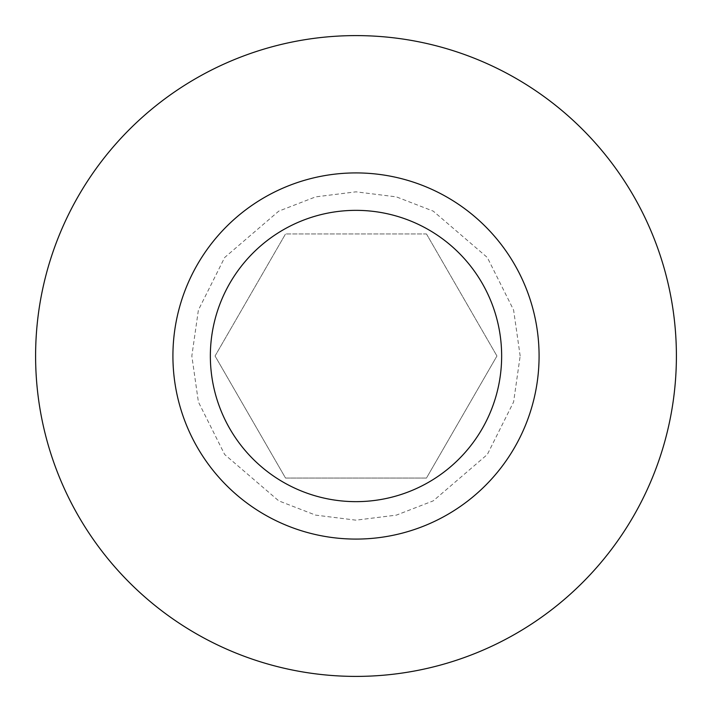 <?xml version="1.0" encoding="UTF-8"?>
<svg xmlns="http://www.w3.org/2000/svg" width="712" height="712" viewBox="0 0 712 712"><rect width="100%" height="100%" fill="white"/><g stroke="black" fill="none" stroke-linecap="round" stroke-linejoin="round"><path stroke-width="0.53" stroke-dasharray="3.56 2.67" d="M676.4 356A320.4 320.4 0 0 0 356 35.6A320.4 320.4 0 0 0 35.6 356A320.4 320.4 0 0 0 356 676.4A320.4 320.4 0 0 0 676.4 356A320.4 320.4 0 0 1 356 676.4A320.4 320.4 0 0 1 35.6 356M172.918 356A183.082 183.082 0 0 0 356 539.082A183.082 183.082 0 0 0 539.082 356A183.082 183.082 0 0 0 356 172.918A183.082 183.082 0 0 0 172.918 356M426.47 233.945L496.94 356L426.47 233.945L285.53 233.945L426.47 233.945M215.06 356L285.53 233.945L215.06 356L285.53 478.055L426.47 478.055L496.94 356L426.47 478.055L285.53 478.055L215.06 356M520.169 356L513.601 310.032L487.337 257.504L433.252 211.144L396.406 196.886L356 191.831L315.594 196.886L278.748 211.144L224.663 257.504L198.399 310.032L191.831 356L198.399 401.969L224.663 454.496L278.748 500.856L315.594 515.114L356 520.169L396.406 515.114L433.252 500.856L487.337 454.496L513.601 401.969L520.169 356"/><path stroke-width="1.07" d="M539.082 356A183.082 183.082 0 0 1 356 539.082A183.082 183.082 0 0 1 172.918 356A183.082 183.082 0 0 1 356 172.918A183.082 183.082 0 0 1 539.082 356M501.649 356A145.649 145.649 0 0 1 356 501.649A145.649 145.649 0 0 1 210.351 356A145.649 145.649 0 0 1 356 210.351A145.649 145.649 0 0 1 501.649 356M35.6 356A320.4 320.4 0 0 0 356 676.4A320.4 320.4 0 0 0 676.4 356A320.4 320.4 0 0 0 356 35.6A320.4 320.4 0 0 0 35.6 356"/></g></svg>
